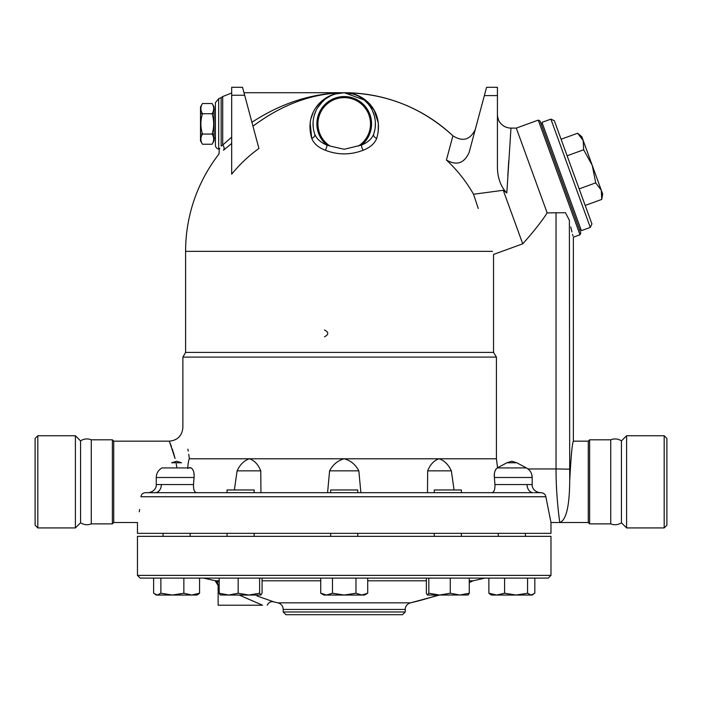<?xml version="1.0" encoding="UTF-8"?>
<svg xmlns="http://www.w3.org/2000/svg" width="702" height="702" viewBox="0 0 702 702"><rect width="100%" height="100%" fill="white"/><g stroke="black" fill="none" stroke-linecap="round" stroke-linejoin="round"><path stroke-width="1.05" d="M37.811 527.93L35.1 525.219L35.1 438.452L37.811 435.74L37.811 527.93L75.404 527.93L75.404 435.74L37.811 435.74M75.404 527.93L80.554 522.779L80.554 440.882L75.404 435.74M80.554 522.779C84.1 524.956 87.671 525.315 91.278 523.867L91.278 439.803C87.522 438.355 83.95 438.715 80.554 440.882M539.575 492.681L541.145 492.681C543.831 493.023 545.393 494.375 545.849 496.744L550.982 522.507L550.982 533.353L137.46 533.353L137.46 522.507L113.733 522.507L112.381 523.867L91.278 523.867M112.381 523.867L112.381 439.803L91.278 439.803M113.733 522.507L113.733 441.163L112.381 439.803M176.913 467.892L176.676 466.4M176.22 463.829L176.913 467.927M570.226 466.584L569.717 480.642C570.998 456.616 572.209 443.453 573.35 441.163C572.227 443.304 571.016 456.458 569.717 480.642L569.375 220.279C574.517 242.699 574.517 242.699 569.375 220.279L565.461 212.706L547.156 212.899C541.523 221.656 533.388 231.958 522.736 243.813L493.532 254.44L493.532 352.404L496.411 357.099L182.88 357.099L182.88 427.606C182.081 435.837 177.562 440.356 169.322 441.163L175.052 458.467M174.851 457.651L174.026 454.589M173.947 454.317L173.359 452.334M173.034 451.307L172.28 449.008M171.507 446.797L170.928 445.235M170.542 444.208L170.261 443.48M169.858 442.471L169.498 441.593M152.562 492.681L145.349 492.681C142.787 492.962 141.321 494.313 140.953 496.744C136.697 530.466 136.697 530.466 140.953 496.744L545.849 496.744M143.796 492.971L142.989 493.383M139.294 511.811L139.628 509.476M496.411 357.099L496.411 458.783L189.364 458.783C181.353 417.918 181.353 417.918 189.364 458.783C188.715 459.722 188.145 462.951 187.671 468.488L188.399 467.927L191.19 467.927C193.533 469.84 194.489 473.025 194.059 477.5L193.506 484.547C193.348 489.548 194.393 492.26 196.639 492.681M187.899 449.148L188.241 451.105M188.75 454.326L189.347 458.625M194.103 474.973L193.892 472.972M193.173 470.358L191.927 468.462M195.682 492.409L195.217 492.049M193.936 489.636L193.62 488.18M193.506 487.162L193.506 484.547L161.346 484.547A8.134 6.099 -90 0 1 155.256 492.681L227.062 492.681L227.062 489.97L254.177 489.97L254.177 492.681M189.777 467.532L190.277 467.585M493.532 352.404L185.591 352.404L182.88 357.099M434.266 492.681L434.266 489.97L461.381 489.97L461.381 492.681L533.187 492.681L148.254 492.681C154.343 491.979 156.669 487.214 156.256 484.573L156.256 477.5L194.059 477.5M161.346 484.547L156.353 484.547M357.783 492.681L357.783 489.97L330.66 489.97L330.66 492.681M191.19 467.927L162.004 467.927C158.327 470.059 156.406 473.253 156.256 477.5M234.38 489.97L237.092 470.849C240.066 464.496 244.164 460.477 249.385 458.783C254.449 460.477 258.239 464.496 260.758 470.849L237.092 470.849M491.804 492.681L491.804 492.681C494.05 492.269 495.094 489.557 494.936 484.547L494.383 477.5C493.962 473.025 494.919 469.831 497.253 467.927L526.439 467.927C530.115 470.059 532.028 473.253 532.186 477.5L532.186 484.573C531.774 487.214 534.099 491.979 540.189 492.681L534.345 492.69M532.09 484.547L527.149 484.547M531.502 477.5L532.125 477.5L531.914 475.28M528.027 468.954L556.045 468.954C555.949 497.683 559.915 523.209 559.792 522.507C566.198 520.208 569.506 506.256 569.717 480.642M544.155 493.787L543.436 493.295M495.559 469.752L495.147 470.673M494.401 474.104L494.383 477.5L532.186 477.5M494.936 484.547L527.088 484.547A8.134 6.099 -90 0 0 533.187 492.681M496.411 458.783L497.56 467.778M451.351 470.849C448.376 464.496 444.278 460.477 439.057 458.783C433.994 460.477 430.194 464.496 427.685 470.849L451.351 470.849L454.062 489.97M506.905 462.776L516.786 462.776L511.846 461.258L506.905 462.776L497.253 467.927M260.758 470.849L260.96 492.681M427.483 492.681L427.685 470.849M327.58 492.681L329.589 470.849C332.985 464.496 337.864 460.477 344.217 458.783C350.579 460.477 355.458 464.496 358.854 470.849L329.589 470.849M358.854 470.849L360.863 492.681M478.255 208.468L473.736 194.84M476.939 204.501L477.702 206.792M473.543 194.243A147.929 144.138 180 0 0 446.419 160.021C456.669 165.883 464.233 163.355 469.12 152.448L486.583 87.294L497.428 87.294L497.428 167.699C497.683 178.247 500.816 186.671 506.826 192.98L510.968 128.273L506.826 192.98L503.246 190.286L473.543 194.243M335.477 93.971L344.199 92.725C312.513 93.234 282.09 104.405 252.966 126.228C282.09 104.405 312.513 93.234 344.217 92.725C325.359 92.19 303.597 110.828 311.741 138.338C313.759 143.533 318.252 147.49 325.228 150.219C337.881 155.098 350.544 155.098 363.215 150.219C370.191 147.49 374.684 143.533 376.702 138.338C384.845 110.828 363.083 92.19 344.217 92.725C385.924 93.269 422.148 107.625 452.904 135.802L446.419 160.021M258.924 148.447A144.129 141.936 180 0 0 231.686 174.166L231.686 87.294L242.532 87.294L258.924 148.447M231.686 137.092L222.709 145.042A4.072 3.457 51.1 0 1 223.499 150.219C217.602 155.098 217.602 155.098 223.499 150.219L231.686 143.471M325.228 150.219A4.072 1.667 111.3 0 0 326.86 145.042C320.595 142.462 316.558 138.812 314.75 134.108A4.072 3.01 160.9 0 1 311.741 138.338L310.135 122.701M310.81 119.024L313.171 112.355M315.768 107.81L317.98 104.896M319.471 103.247L320.665 102.062M323.991 99.307L328.176 96.7M475.289 129.44C470.2 139.909 462.741 142.032 452.904 135.802A158.626 158.626 0 0 0 344.217 92.725L366.181 100.649L374.201 110.293L378.378 123.245L378.124 132.731M242.532 87.294L231.686 87.294M508.739 160.855L507.809 175.869M503.246 190.286L522.736 243.813M486.583 87.294L497.428 87.294M538.258 120.112L579.992 234.775L580.8 233.038L539.996 120.919L538.258 120.112L516.295 128.106L547.156 212.899M374.903 129.484L373.692 134.108A4.072 3.01 -160.9 0 0 376.702 138.338M349.403 93.155L353.668 94.182M358.353 96.113L360.889 97.552M363.768 99.605L367.892 103.606M369.989 106.344L371.393 108.608M372.367 110.477L374.148 115.146M374.666 117.164L375.105 119.612M375.149 119.893L375.307 121.481M375.377 122.517L375.166 127.764M313.276 127.72L313.066 122.657M313.127 121.543L313.294 119.884M313.382 119.261L313.733 117.366M314.18 115.549L315.751 111.17M317.523 107.792L323.025 101.027M326.211 98.447L329.914 96.192M374.912 129.422L373.692 134.108A31.186 31.186 0 0 0 344.217 92.725A31.186 31.186 0 0 0 314.75 134.108A31.186 31.186 0 0 1 344.217 92.725A31.186 31.186 0 0 1 373.692 134.108C371.885 138.812 367.848 142.462 361.583 145.042A4.072 1.667 -111.3 0 0 363.215 150.219M330.098 146.069L344.217 149.272L361.583 145.042A27.352 27.352 0 0 0 364.18 105.203A27.352 27.352 0 0 0 324.263 105.203A27.352 27.352 0 0 0 326.86 145.042L330.098 146.069A26.281 26.281 0 0 1 324.342 106.722A26.281 26.281 0 0 1 364.101 106.722A26.281 26.281 0 0 1 358.345 146.069M339.04 93.155L334.775 94.182M330.089 96.113L327.544 97.552M324.675 99.605L320.551 103.606M318.454 106.344L317.041 108.608M316.075 110.477L314.294 115.146M313.776 117.164L313.338 119.612M313.294 119.893L313.136 121.481M313.066 122.517L313.276 127.764M375.21 127.387L375.386 122.806M375.237 120.691L375.131 119.796M375.008 118.945L374.745 117.532M374.184 115.268L372.981 111.846M370.858 107.687L370.261 106.748M367.172 102.79L365.417 101.035M362.223 98.447L358.52 96.192M352.966 93.971L344.243 92.725M219.84 148.297L219.48 148.903M219.305 149.184L218.673 149.122A4.072 4.072 0 0 1 215.417 145.138L215.417 102.667L218.673 98.684L221.156 97.622L221.156 146.069C218.673 150.272 218.673 150.272 221.156 146.069L222.709 145.042L222.709 96.551L231.686 92.98M243.989 92.725L344.217 92.725C312.197 93.155 281.423 103.01 251.913 122.297M218.673 149.122L218.673 98.684L218.673 149.122M215.417 138.118L214.066 138.118M212.101 103.536L214.066 106.932L214.066 113.698L212.101 113.698C214.215 110.302 214.215 106.915 212.101 103.527L202.474 103.527C200.36 106.915 200.36 110.302 202.474 113.698L200.509 113.698L200.509 106.932L202.466 103.536M214.066 113.698L214.066 134.038L212.101 134.038C214.207 127.264 214.207 120.498 212.101 113.724L202.474 113.724C200.36 120.498 200.36 127.264 202.474 134.038L200.509 134.038L200.509 113.698M214.066 134.064L214.066 140.83L212.101 144.226C214.215 140.848 214.215 137.452 212.101 134.064L202.474 134.064C200.36 137.452 200.36 140.848 202.474 144.235L212.101 144.235M202.466 144.226L200.509 140.83L200.509 134.064M570.77 226.922L571.972 231.958M572.595 234.371L573.007 235.933M541.154 124.105L542.427 123.64M581.379 230.66L541.962 122.367L550.886 119.121L590.294 227.413L581.379 230.66M590.294 227.413L591.918 223.938L554.361 120.744L550.886 119.121M585.187 205.44L601.737 199.421L601.281 190.216L602.685 194.05L601.737 199.421M601.281 190.216L595.708 182.871L592.251 165.382L601.281 190.216M579.159 188.891L595.708 182.871M592.251 165.382L583.66 149.772L583.213 140.558L592.251 165.382M567.111 155.791L583.66 149.772M577.641 133.222L581.818 136.723L583.213 140.558L577.641 133.222L561.091 139.242M324.491 336.767C328.869 334.503 328.869 332.248 324.491 329.984M571.691 451.895L571.34 454.703M556.045 212.706L556.045 468.954L569.375 469.164M550.982 522.507L588.267 522.507L588.267 441.163L573.35 441.163L573.35 237.188L579.992 234.775M588.267 522.507L589.619 523.867L589.619 439.803L588.267 441.163M610.722 523.867L610.722 439.803C614.478 438.355 618.05 438.715 621.446 440.882L621.446 522.779C618.058 524.947 614.478 525.307 610.722 523.867L589.619 523.867M621.446 522.779L626.596 527.93L626.596 435.74L621.446 440.882M664.189 527.93L664.189 435.74L666.9 438.452L666.9 525.219L664.189 527.93L626.596 527.93M330.66 536.337L330.66 533.353M137.46 575.386L137.46 536.337L550.982 536.337L550.982 575.386L137.46 575.386L140.172 578.097L548.271 578.097L550.982 575.386M220.393 595.042L219.173 593.225L219.173 578.097L262.074 578.097L262.074 593.225L260.846 595.042L228.668 595.042L238.171 593.225L248.894 595.042L259.617 593.225L260.846 595.042M490.461 594.436L491.514 595.042L496.735 595.042L504.589 593.225L516.075 595.042L496.735 595.042L488.882 593.225L490.461 594.436L488.882 593.225L488.882 578.097L534.819 578.097L534.819 593.225L531.186 595.042L532.186 595.042L516.075 595.042L527.562 593.225L531.186 595.042M153.624 578.097L153.624 593.225L157.257 595.042L160.881 593.225L172.367 595.042L156.256 595.042L155.212 594.436M160.881 578.097L160.881 593.225M172.367 595.042L183.854 593.225L191.707 595.042L172.367 595.042M183.854 578.097L183.854 593.225M197.982 594.436L196.929 595.042L191.707 595.042L199.561 593.225L197.982 594.436L199.561 593.225L199.561 578.097M219.173 593.225L228.668 595.042L220.174 594.98M238.171 578.097L238.171 593.225M259.617 578.097L259.617 593.225M332.476 593.225L344.217 595.042L355.967 593.225L361.837 595.042L326.605 595.042L332.476 593.225L332.476 578.097M355.967 578.097L355.967 593.225M367.708 593.225L364.557 595.042L361.837 595.042L367.708 593.225L367.708 578.097M450.272 578.097L450.272 593.225L459.775 595.042L469.269 593.225L468.05 595.042M469.269 578.097L469.269 593.225M468.269 594.98L439.549 595.042L450.272 593.225M527.562 578.097L527.562 593.225M320.735 578.097L320.735 593.225L326.605 595.042L323.885 595.042L320.735 593.225M426.368 578.097L426.368 593.225L427.369 594.98L428.825 593.225L439.549 595.042L427.597 595.042M428.825 578.097L428.825 593.225M504.589 578.097L504.589 593.225M516.075 595.042L507.616 595.042M439.549 595.042L410.494 602.842C407.151 603.931 405.396 606.133 405.229 609.441L405.229 611.986L283.213 611.986L285.925 614.706L402.518 614.706L405.229 611.986M219.173 582.186L217.638 581.616M267.278 605.212C268.541 602.465 270.674 601.333 273.657 601.816L257.029 595.972M203.571 578.097L215.172 580.703A5.423 5.423 0 0 1 218.129 585.538L219.173 586.012M239.207 595.042L262.557 605.212C268.655 605.212 268.655 605.212 262.557 605.212L259.565 603.931M257.713 603.132L255.563 602.202M252.922 601.061L250.702 600.096M248.192 598.999L244.129 597.218M241.646 596.121L239.97 595.384M469.269 580.808L473.051 580.808L469.269 582.607A295.56 295.56 0 0 0 473.051 580.808L484.871 578.097M215.075 580.659L218.129 585.538L218.129 605.212L262.557 605.212M176.597 461.258L181.537 462.776L171.657 462.776L176.597 461.258M492.479 251.351L185.591 251.351L185.591 352.404M244.665 95.253L231.686 95.253M484.354 95.604L497.428 95.604M215.479 580.808L219.173 580.808M262.074 580.808L320.735 580.808M367.708 580.808L426.368 580.808M438.145 595.042A295.56 295.56 0 0 1 410.494 602.842L277.948 602.842A295.56 295.56 0 0 1 273.657 601.816M277.948 602.842C281.239 603.825 282.994 606.028 283.213 609.441L405.229 609.441M169.322 441.163L113.733 441.163M516.786 462.776L526.439 467.927M219.252 149.272L219.024 153.94A158.626 158.626 0 0 0 185.591 251.351M516.295 128.106L510.986 128.106C506.66 128.01 503.115 126.299 500.351 122.964C497.657 120.595 497.191 113.18 497.428 114.549M221.156 97.622L222.709 96.551M215.417 109.644L214.066 109.644M579.641 229.852L580.914 229.387M610.722 439.803L589.619 439.803M664.189 435.74L626.596 435.74M163.04 536.337L163.04 533.353L163.04 536.337M190.154 536.337L190.154 533.353M254.177 536.337L254.177 533.353M227.062 536.337L227.062 533.353M357.783 536.337L357.783 533.353M461.381 536.337L461.381 533.353M434.266 536.337L434.266 533.353M525.403 536.337L525.403 533.353M498.288 536.337L498.288 533.353M532.186 595.042L533.23 594.436M283.213 609.441L283.213 611.986"/></g></svg>

